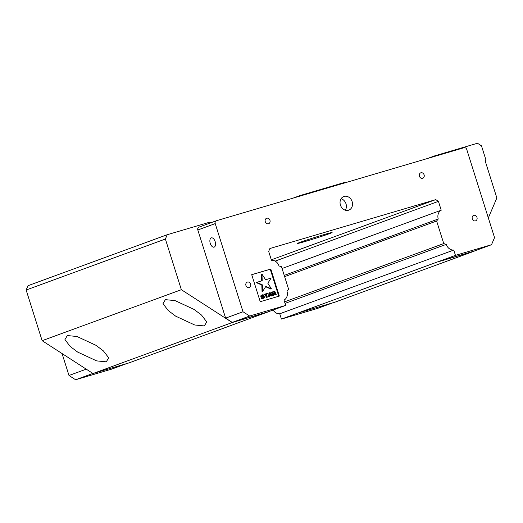 <?xml version="1.0" encoding="UTF-8"?>
<svg xmlns="http://www.w3.org/2000/svg" width="523" height="523" viewBox="0 0 523 523"><rect width="100%" height="100%" fill="white"/><g stroke="black" fill="none" stroke-linecap="round" stroke-linejoin="round"><path stroke-width="0.78" d="M175.676 316.16L194.706 324.986L204.356 325.934L206.729 321.887L201.492 315.042L194.059 309.426L175.022 300.594L165.379 299.653L162.999 303.7L168.243 310.544L175.676 316.16M77.62 352.057L96.657 360.89L106.3 361.831L108.679 357.784L103.436 350.946L96.003 345.324L76.973 336.498L67.323 335.557L64.95 339.597L70.187 346.442L77.62 352.057M215.162 241.606A4.831 2.608 73.6 0 1 214.077 247.137A4.831 2.608 73.6 0 1 210.259 243.404A4.831 2.608 73.6 0 1 211.344 237.867A4.831 2.608 73.6 0 1 215.162 241.606M245.947 285.532A2.896 2.438 69.9 0 0 249.288 287.558A2.896 2.438 69.9 0 0 250.628 284.146A2.896 2.438 69.9 0 0 247.294 282.119A2.896 2.438 69.9 0 0 245.947 285.532M472.295 218.797A2.896 2.438 69.9 0 0 475.629 220.83A2.896 2.438 69.9 0 0 476.976 217.418A2.896 2.438 69.9 0 0 473.635 215.384A2.896 2.438 69.9 0 0 472.295 218.797M340.434 205.062A7.25 6.099 69.9 0 0 348.776 210.141A7.25 6.099 69.9 0 0 352.136 201.61A7.25 6.099 69.9 0 0 343.794 196.53A7.25 6.099 69.9 0 0 340.434 205.062M345.324 210.207A7.25 6.099 69.9 0 0 346.01 203.852A7.25 6.099 69.9 0 0 341.114 198.707M265.272 221.68A2.896 2.438 69.9 0 0 268.613 223.713A2.896 2.438 69.9 0 0 269.953 220.301A2.896 2.438 69.9 0 0 266.619 218.268A2.896 2.438 69.9 0 0 265.272 221.68M419.42 176.238A2.896 2.438 69.9 0 0 422.761 178.265A2.896 2.438 69.9 0 0 424.101 174.852A2.896 2.438 69.9 0 0 420.767 172.825A2.896 2.438 69.9 0 0 419.42 176.238M305.635 241.338A18.122 0.53 162.5 0 0 323.253 235.808A18.122 0.53 162.5 0 0 332.105 232.526A18.122 0.53 162.5 0 0 324.018 234.611A18.122 0.53 162.5 0 0 306.393 240.149A18.122 0.53 162.5 0 0 297.548 243.424A18.122 0.53 162.5 0 0 305.635 241.338M270.659 294.887L269.842 293.815M274.091 292.991L274.111 292.056L272.666 292.246M269.888 292.945L269.783 295.142L271.241 294.717L269.888 292.945M274.758 292.717L274.457 291.756L272.653 292.207L273.006 293.311L274.209 292.913M274.876 292.52L274.32 292.723M274.882 292.272L274.333 292.475M274.817 292.056L274.261 292.259M274.667 291.86L274.111 292.056M274.457 291.756L273.902 291.958M274.189 291.756L273.64 291.958M262.363 284.845L262.611 291.488L265.841 286.388L271.457 288.879L267.835 283.237L271.064 278.138L265.592 279.746L261.964 274.104L262.213 280.746L256.747 282.355L262.363 284.845L261.814 285.048L256.192 282.557L256.747 282.355M263.827 295.292L262.52 294.795L261.31 295.717L262.003 296.796L264.069 296.907L263.553 297.783L261.611 297.796L262.618 298.463L264.069 298.032L264.651 297.057L263.86 296.247L261.879 296.11L262.258 295.358L263.827 295.292L262.147 295.423M264.461 294.22L264.579 294.593L265.867 294.207L266.841 297.299L267.325 297.156L266.351 294.063L267.645 293.684L267.528 293.318L263.906 294.423L264.023 294.795L265.318 294.41L266.292 297.495L267.325 297.156M269.469 292.749L269.267 296.58L269.75 296.436L269.796 295.462L271.411 294.985L272.012 295.77L272.496 295.632L270.116 292.553L268.92 292.945L268.717 296.783L269.75 296.436M272.052 291.984L274.81 291.494L275.392 292.207L274.954 293.057L276.216 294.534L275.647 294.697L274.516 293.344L273.143 293.749L273.627 295.299L272.594 295.639L271.502 292.187L272.052 291.984L273.143 295.436M261.657 280.91L261.415 274.307L261.964 274.104M271.457 288.879L270.907 289.082L265.619 286.735M262.611 291.488L262.056 291.69L261.814 285.048M262.664 295.515L263.213 295.312M263.004 295.214L262.454 295.417M262.742 295.214L262.186 295.417M263.69 298.228L262.069 298.666L261.062 297.999L261.611 297.796M263.043 298.417L262.494 298.62M262.618 298.463L262.069 298.666M262.147 298.358L261.592 298.561M261.788 298.064L261.232 298.267M263.147 297.901L263.585 297.332L263.285 296.94L261.454 296.999L260.866 296.528L260.99 295.528L262.115 294.913M263.854 297.613L263.298 297.816M264.05 297.397L263.494 297.6M264.141 297.129L263.585 297.332M264.069 296.907L263.52 297.11M263.84 296.737L263.285 296.94M263.553 296.659L262.997 296.861M263.206 296.685L262.651 296.881M262.723 296.822L262.167 297.025M262.376 296.848L261.82 297.051M262.003 296.796L261.454 296.999M261.585 296.593L261.036 296.796M261.415 296.325L260.866 296.528M261.323 296.031L260.768 296.234M261.31 295.717L260.761 295.913M261.539 295.325L260.99 295.528M261.814 295.083L261.265 295.286M263.344 295.436L262.788 295.639M267.645 293.684L266.364 294.103M266.841 297.299L266.292 297.495M265.867 294.207L265.318 294.41M264.579 294.593L264.023 294.795M272.496 295.632L271.463 295.972L270.862 295.188L269.796 295.502M272.012 295.77L271.463 295.972M271.411 294.985L270.862 295.188M269.267 296.58L268.717 296.783M273.627 295.299L272.594 295.639M276.216 294.534L275.098 294.9L273.967 293.547L273.156 293.789M275.647 294.697L275.098 294.9M274.516 293.344L273.967 293.547M268.332 311.891L232.232 322.534L92.996 373.514L129.096 362.87L285.695 305.399L249.641 316.036L243.025 311.767L215.228 223.602A2.419 2.033 -110.1 0 1 216.345 220.758A2.419 2.033 -110.1 0 1 216.45 220.719L464.064 147.715A2.419 2.033 -110.1 0 1 466.745 149.447L494.542 237.612L491.515 244.718L455.455 255.355L281.413 319.076L279.746 313.774L453.781 250.053A7.825 6.59 -110.1 0 1 446.25 244.372L443.746 243.574L436.627 221.007L438.248 218.993A7.825 6.59 -110.1 0 1 441.222 210.213L282.054 268.495M284.231 275.386L438.248 218.993M436.627 221.007L284.63 276.654M275.163 261.121L438.424 201.342L435.751 199.616L271.326 259.82M435.751 199.616L269.894 248.517L268.665 251.393L271.463 260.264A7.825 6.59 -110.1 0 1 279.001 265.946L281.505 266.737L288.618 289.311L287.003 291.324A7.825 6.59 -110.1 0 1 284.022 300.097L285.695 305.399M278.766 296.247L270.247 269.24L251.726 274.706M446.25 244.372L285.061 303.386M284.577 301.849L443.746 243.574M441.222 210.213L438.424 201.342M270.803 269.038L251.713 274.667L260.238 301.706L279.328 296.077L270.803 269.038L270.247 269.24M281.413 319.076L317.474 308.446L333.112 302.719M86.256 369.16L68.984 375.488L62.067 353.548M92.872 373.429L75.6 379.757L68.984 375.488M127.292 363.4L111.654 369.127L75.6 379.757M279.746 313.774A7.825 6.59 -110.1 0 1 273.098 310.015M199.047 227.093A2.419 2.033 69.9 0 0 198.943 227.126A2.419 2.033 69.9 0 0 197.818 229.97L225.622 318.134L232.232 322.403L268.292 311.773M453.781 250.053L455.455 255.355M210.834 222.778L209.854 222.144L167.223 234.716L165.386 239.031L181.357 289.703L232.232 322.534M292.893 198.184L300.195 195.51L299.947 196.105M345.049 182.808L344.494 182.449L300.195 195.51M427.526 158.489L434.835 155.815L434.58 156.41M488.338 217.941L496.85 197.942L485.233 161.097L485.841 159.652L481.487 145.839L477.473 143.243L434.835 155.815M298.855 312.819L334.955 302.176L474.184 251.197L438.091 261.84M92.996 373.514L42.128 340.682L181.357 289.703M167.223 234.716L27.987 285.695L26.15 290.01L42.128 340.682M491.515 244.718L474.113 251.092L438.052 261.722M243.025 311.767L225.622 318.134M249.641 316.036L232.232 322.403M26.15 290.01L165.386 239.031M215.228 223.602L197.818 229.97M216.345 220.758L198.943 227.126"/></g></svg>
